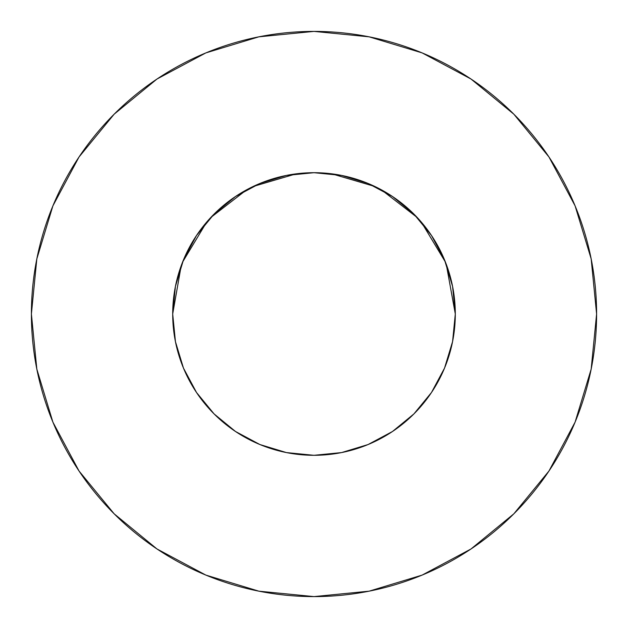 <?xml version="1.0" encoding="UTF-8"?>
<svg xmlns="http://www.w3.org/2000/svg" width="628" height="628" viewBox="0 0 628 628"><rect width="100%" height="100%" fill="white"/><g stroke="black" fill="none" stroke-linecap="round" stroke-linejoin="round"><path stroke-width="0.94" d="M445.056 366.815L447.372 360.668L444.538 368.094L452.584 341.569L455.3 314A141.3 141.3 0 0 1 314 455.3A141.3 141.3 0 0 1 172.7 314A141.3 141.3 0 0 1 314 172.7A141.3 141.3 0 0 1 455.3 314L452.584 286.431L444.546 259.929L431.483 235.5L413.915 214.085L392.5 196.517L368.071 183.454L341.569 175.416L314 172.7L286.431 175.416L259.929 183.454L235.5 196.517L214.085 214.085L196.517 235.5L183.454 259.929L175.416 286.431L172.7 314L175.455 341.789M31.4 314A282.6 282.6 0 0 1 314 31.4A282.6 282.6 0 0 1 596.6 314A282.6 282.6 0 0 1 314 596.6A282.6 282.6 0 0 1 31.4 314L36.832 369.131L52.909 422.149L79.026 471.008L114.17 513.83L156.992 548.974L205.851 575.091L258.869 591.168L314 596.6L369.131 591.168L422.149 575.091L471.008 548.974L513.83 513.83L548.974 471.008L575.091 422.149L591.168 369.131L596.6 314L591.168 258.869L575.091 205.851L548.974 156.992L513.83 114.17L471.008 79.026L422.149 52.909L369.131 36.832L314 31.4L258.869 36.832L205.851 52.909L156.992 79.026L114.17 114.17L79.026 156.992L52.909 205.851L36.832 258.869L31.4 314M318.043 172.755L314.047 172.7L318.043 172.755M451.705 345.659L453.11 338.79M431.53 392.429L432.394 391.118M309.957 455.245L314 455.3L341.569 452.584L368.071 444.546L392.508 431.483L413.915 413.915L431.483 392.5L444.546 368.071M235.421 431.436L259.929 444.546L286.431 452.584L313.953 455.3L318.043 455.245M214.062 413.891L215.914 415.712M180.629 360.676L182.214 364.97M214.101 413.93L214.556 414.386L214.101 413.93M176.295 345.659L174.89 338.79M447.372 360.676L445.786 364.97M331.765 173.823L374.908 186.5M381.267 189.734L417.275 217.563M421.317 222.084L445.425 262.104M446.249 264.231L455.3 313.976M172.7 313.976L181.178 265.785M182.575 262.104L206.683 222.084M210.725 217.563L246.733 189.734M253.092 186.5L296.235 173.823M548.974 156.992L513.83 114.17L471.079 79.081M156.992 79.026L114.17 114.17L79.081 156.922M79.026 471.008L114.17 513.83L156.922 548.919M471.008 548.974L513.83 513.83L548.919 471.079M196.517 392.5L214.085 413.915L235.5 431.483L214.085 413.915L196.517 392.5L183.454 368.071L175.416 341.569M392.5 431.483L413.915 413.915L431.483 392.5M431.483 235.5L413.915 214.085L392.5 196.517M235.5 196.517L214.085 214.085L196.517 235.5"/></g></svg>
